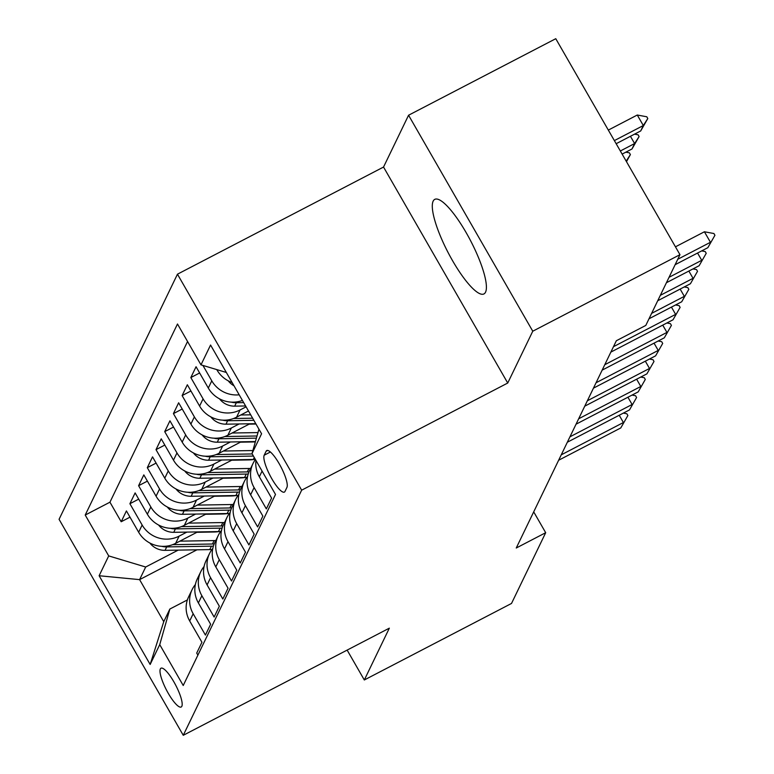 <?xml version="1.0" encoding="UTF-8"?>
<svg xmlns="http://www.w3.org/2000/svg" width="774" height="774" viewBox="0 0 774 774"><rect width="100%" height="100%" fill="white"/><g stroke="black" fill="none" stroke-linecap="round" stroke-linejoin="round"><path stroke-width="1.16" d="M485.53 292.185A53.3 12.703 -117.5 0 0 468.415 236.65A53.3 12.703 -117.5 0 0 434.765 199.363A53.3 12.703 -117.5 0 0 433.169 201.124A53.3 12.703 -117.5 0 0 450.284 256.649A53.3 12.703 -117.5 0 0 483.934 293.946A53.3 12.703 -117.5 0 0 485.53 292.185M181.832 706.285A21.866 5.215 -117.5 0 0 174.808 683.51A21.866 5.215 -117.5 0 0 161.002 668.204A21.866 5.215 -117.5 0 0 160.353 668.929A21.866 5.215 -117.5 0 0 167.368 691.714A21.866 5.215 -117.5 0 0 181.174 707.01A21.866 5.215 -117.5 0 0 181.832 706.285M177.459 274.19L59.066 519.315L183.264 735.3L301.657 490.174L177.459 274.19L383.536 167.049L507.734 383.033L532.764 331.214L408.566 115.229L383.536 167.049M408.566 115.229L555.771 38.7L679.969 254.685L532.764 331.214M197.892 655.133L196.712 653.082L201.937 642.275L189.688 620.961L193.171 613.753A27.332 26.132 -154.2 0 1 192.107 589.624A27.332 26.132 -154.2 0 1 195.377 584.534M193.171 613.753L205.42 635.067L210.644 624.25L198.386 602.946L201.869 595.728A27.332 26.132 -154.2 0 1 200.814 571.599A27.332 26.132 -154.2 0 1 204.084 566.51M201.869 595.728L214.127 617.042L219.342 606.226L207.093 584.921L210.576 577.704A27.332 26.132 -154.2 0 1 209.512 553.574A27.332 26.132 -154.2 0 1 212.782 548.485M210.576 577.704L222.825 599.018L228.049 588.201L215.801 566.897L219.284 559.679A27.332 26.132 -154.2 0 1 218.22 535.55A27.332 26.132 -154.2 0 1 221.49 530.461M219.284 559.679L231.532 580.993L236.757 570.177L224.508 548.872L227.991 541.665A27.332 26.132 -154.2 0 1 226.927 517.525A27.332 26.132 -154.2 0 1 230.197 512.436M227.991 541.665L240.24 562.969L245.464 552.152L233.206 530.848L236.689 523.64A27.332 26.132 -154.2 0 1 235.635 499.501A27.332 26.132 -154.2 0 1 238.905 494.412M236.689 523.64L248.947 544.944L254.172 534.128L241.914 512.823L245.397 505.616A27.332 26.132 -154.2 0 1 244.342 481.476A27.332 26.132 -154.2 0 1 247.612 476.387M245.397 505.616L257.645 526.92L262.87 516.103L250.621 494.799L254.104 487.591A27.332 26.132 -154.2 0 1 253.04 463.452A27.332 26.132 -154.2 0 1 255.42 459.514M254.104 487.591L266.353 508.895L271.577 498.079L259.329 476.774L262.076 471.085M242.417 400.429A27.332 26.132 25.8 0 1 208.303 388.045L196.054 366.741L190.83 377.557L199.644 372.971M248.483 410.984L236.583 417.176A27.332 26.132 25.8 0 1 199.605 406.069L187.347 384.765L182.122 395.582L190.936 390.996M249.847 423.775L227.875 435.201A27.332 26.132 25.8 0 1 190.897 424.094L178.639 402.79L173.424 413.606L182.229 409.02M241.14 441.799L219.168 453.225A27.332 26.132 25.8 0 1 182.19 442.118L169.941 420.814L164.717 431.631L173.521 427.045M232.432 459.824L210.46 471.25A27.332 26.132 25.8 0 1 173.482 460.143L161.234 438.839L156.009 449.646L164.814 445.069M223.734 477.848L201.762 489.274A27.332 26.132 25.8 0 1 164.775 478.168L152.526 456.863L147.302 467.67L156.116 463.094M215.027 495.873L193.055 507.299A27.332 26.132 25.8 0 1 156.077 496.192L143.819 474.888L138.604 485.695L147.408 481.118M206.319 513.897L184.347 525.314A27.332 26.132 25.8 0 1 147.37 514.217L135.121 492.912L129.897 503.719L138.701 499.143M679.969 254.685L645.797 325.428L616.356 340.734L516.248 548.011L545.689 532.706L533.702 511.866M266.111 451.242L264.195 455.209A21.179 5.05 -117.5 0 0 270.997 477.277A21.179 5.05 -117.5 0 0 284.368 492.1A21.179 5.05 -117.5 0 0 285.006 491.403L286.922 487.436A21.179 5.05 -117.5 0 0 280.12 465.368A21.179 5.05 -117.5 0 0 266.74 450.545A21.179 5.05 -117.5 0 0 266.111 451.242L267.678 450.429M196.954 549.811L139.601 579.629L163.759 621.657L169.854 609.041L159.734 644.636L183.225 685.503L275.505 494.441L252.005 453.583L258.951 429.173M159.734 644.636L150.156 664.46L99.13 575.74L108.708 555.906L85.217 515.049L177.488 323.996L200.988 364.854L210.567 345.03L261.583 433.759L252.005 453.583M222.419 513.626L221.693 514.004M186.882 532.096L179.123 536.13A27.332 26.132 -154.2 0 1 142.145 525.024L129.897 503.719M197.612 531.922L175.64 543.338L179.123 536.13M231.126 495.602L230.4 495.979M195.59 514.071L187.83 518.106A27.332 26.132 -154.2 0 1 150.853 507.009L138.604 485.695M239.824 477.577L239.108 477.955M204.297 496.047L196.538 500.081A27.332 26.132 -154.2 0 1 159.56 488.984L147.302 467.67M248.531 459.553L247.806 459.93M213.005 478.022L205.236 482.057A27.332 26.132 -154.2 0 1 168.258 470.96L156.009 449.646M221.703 459.998L213.943 464.032A27.332 26.132 -154.2 0 1 176.965 452.935L164.717 431.631M230.41 441.983L222.651 446.017A27.332 26.132 -154.2 0 1 185.673 434.911L173.424 413.606M239.118 423.959L231.358 427.993A27.332 26.132 -154.2 0 1 194.38 416.886L182.122 395.582M246.093 406.824L240.066 409.968A27.332 26.132 -154.2 0 1 203.078 398.862L190.83 377.557M232.123 382.53A27.332 26.132 -154.2 0 1 217.01 370.02L216.768 369.595M187.56 341.498L109.947 502.191L121.189 521.744L129.993 517.167M175.64 543.338A27.332 26.132 25.8 0 1 138.662 532.241L126.414 510.927L121.189 521.744M239.185 394.808A27.332 26.132 -154.2 0 1 211.786 380.837L202.933 365.444M169.854 609.041L187.376 599.937M347.139 650.102L364.312 679.978L511.517 603.449L545.689 532.706M364.312 679.978L389.341 628.159L183.264 735.3M507.734 383.033L301.657 490.174M213.711 531.651L212.985 532.028M178.175 550.12L145.686 567.013L139.601 579.629L99.13 575.74M226.337 372.468L200.988 364.854M255.962 460.462A27.332 26.132 25.8 0 0 259.329 476.774M253.04 463.452L249.557 470.669A27.332 26.132 25.8 0 0 250.621 494.799M244.342 481.476L240.859 488.684A27.332 26.132 25.8 0 0 241.914 512.823M235.635 499.501L232.152 506.709A27.332 26.132 25.8 0 0 233.206 530.848M226.927 517.525L223.444 524.733A27.332 26.132 25.8 0 0 224.508 548.872M218.22 535.55L214.737 542.758A27.332 26.132 25.8 0 0 215.801 566.897M209.512 553.574L206.039 560.782A27.332 26.132 25.8 0 0 207.093 584.921M200.814 571.599L197.331 578.807A27.332 26.132 25.8 0 0 198.386 602.946M109.947 502.191L85.217 515.049M108.708 555.906L145.686 567.013M192.107 589.624L188.624 596.831A27.332 26.132 25.8 0 0 189.688 620.961M150.156 664.46L163.759 621.657M677.734 259.29L710.455 242.281L704.408 231.774L713.928 233.525L714.934 235.277L707.842 247.69L675.131 264.698M675.45 246.829L704.408 231.774M707.842 247.69L714.934 235.277M616.152 143.712L640.708 130.941L643.32 125.533L614.363 140.597M637.273 115.026L646.793 116.777L647.799 118.528L643.32 125.533L637.273 115.026L608.316 130.09M647.799 118.528L640.708 130.941M701.67 250.902L705.22 251.55L706.227 253.301L699.135 265.714L666.424 282.723M669.036 277.315L701.747 260.306L697.558 253.03M699.135 265.714L706.227 253.301M692.962 268.926L696.513 269.575L697.519 271.326L690.427 283.739L657.716 300.747M660.328 295.339L693.04 278.33L688.86 271.055M690.427 283.739L697.519 271.326M684.264 286.951L687.815 287.599L688.821 289.35L681.72 301.763L649.009 318.772M651.621 313.364L684.332 296.355L680.153 289.079M681.72 301.763L688.821 289.35M675.557 304.975L679.108 305.624L680.114 307.375L673.022 319.788L610.87 352.102M613.472 346.694L675.625 314.379L671.445 307.104M673.022 319.788L680.114 307.375M228.214 380.808A18.112 17.318 25.8 0 0 233.99 385.771M622.132 154.103L632 148.966L634.612 143.558L620.332 150.988M634.535 134.154L638.086 134.802L639.101 136.553L634.612 143.558L630.433 136.292M639.101 136.553L632 148.966M219.506 398.833A18.112 17.318 25.8 0 0 234.686 406.147L245.6 405.963M231.349 402.132A18.112 17.318 25.8 0 0 236.341 402.722L243.665 402.606M625.837 152.178L629.388 152.826L630.394 154.577L626.476 161.66M626.185 161.156L630.394 154.577M210.799 416.857A18.112 17.318 25.8 0 0 225.989 424.171L255.788 423.678M240.782 414.99L250.699 414.825M222.641 420.156A18.112 17.318 25.8 0 0 227.643 420.746L253.853 420.311M252.634 418.183L233.574 418.502M202.101 434.882A18.112 17.318 25.8 0 0 217.281 442.196L255.43 441.557M232.084 433.014L257.984 432.579M249.122 424.152L255.991 424.036M213.934 438.181A18.112 17.318 25.8 0 0 218.936 438.771L256.397 438.142M257.016 435.994L224.866 436.526M666.849 322.99L670.4 323.648L671.406 325.399L664.315 337.812L602.162 370.127M604.775 364.718L666.927 332.404L662.738 325.128M664.315 337.812L671.406 325.399M193.394 452.906A18.112 17.318 25.8 0 0 208.574 460.22L253.292 459.475A52.274 49.981 25.8 0 0 255.352 459.398M223.376 451.039L252.875 450.545M240.414 442.177L255.323 441.925M205.236 456.196A18.112 17.318 25.8 0 0 210.228 456.795L253.437 456.07M252.218 453.951L216.169 454.551M658.142 341.015L661.693 341.673L662.699 343.424L655.607 355.837L593.455 388.151M596.067 382.743L658.219 350.428L654.04 343.153M655.607 355.837L662.699 343.424M184.686 470.931A18.112 17.318 25.8 0 0 199.866 478.245L244.584 477.5A52.274 49.981 25.8 0 0 246.8 477.413M214.669 469.063L248.938 468.483A52.274 49.981 25.8 0 0 250.641 468.434M231.716 460.201L248.483 459.92A43.392 41.486 25.8 0 0 254.172 459.456M196.528 474.22A18.112 17.318 25.8 0 0 201.521 474.82L246.238 474.075A52.274 49.981 25.8 0 0 248.231 473.998M249.025 471.85A52.274 49.981 -154.2 0 1 247.283 471.908L207.461 472.575M649.434 359.039L652.995 359.697L654.001 361.448L646.9 373.861L584.747 406.176M587.36 400.768L649.512 368.453L645.332 361.177M646.9 373.861L654.001 361.448M175.979 488.955A18.112 17.318 25.8 0 0 191.168 496.269L235.886 495.524A52.274 49.981 25.8 0 0 238.102 495.437M205.961 487.088L240.23 486.507A52.274 49.981 25.8 0 0 241.933 486.449M223.009 478.226L239.776 477.945A43.392 41.486 25.8 0 0 245.464 477.471M187.821 492.245A18.112 17.318 25.8 0 0 192.813 492.844L237.531 492.1A52.274 49.981 25.8 0 0 239.534 492.022M240.317 489.874A52.274 49.981 -154.2 0 1 238.576 489.932L198.754 490.6M640.737 377.064L644.287 377.722L645.293 379.473L638.192 391.886L576.04 424.2M578.652 418.792L640.804 386.478L636.625 379.202M638.192 391.886L645.293 379.473M167.281 506.98A18.112 17.318 25.8 0 0 182.461 514.294L227.179 513.549A52.274 49.981 25.8 0 0 229.394 513.462M197.264 505.103L231.532 504.532A52.274 49.981 25.8 0 0 233.226 504.474M214.301 496.25L231.068 495.97A43.392 41.486 25.8 0 0 236.757 495.495M179.113 510.269A18.112 17.318 25.8 0 0 184.115 510.869L228.833 510.124A52.274 49.981 25.8 0 0 230.826 510.047M231.61 507.899A52.274 49.981 -154.2 0 1 229.878 507.957L190.046 508.624M632.029 395.088L635.58 395.746L636.586 397.497L629.494 409.91L567.342 442.225M569.954 436.817L632.106 404.502L627.917 397.226M629.494 409.91L636.586 397.497M158.573 525.004A18.112 17.318 25.8 0 0 173.753 532.319L218.471 531.574A52.274 49.981 25.8 0 0 220.687 531.486M188.556 523.127L222.825 522.556A52.274 49.981 25.8 0 0 224.528 522.498M205.594 514.275L222.361 513.994A43.392 41.486 25.8 0 0 228.049 513.52M170.406 528.294A18.112 17.318 25.8 0 0 175.408 528.894L220.126 528.149A52.274 49.981 25.8 0 0 222.119 528.071M222.912 525.923A52.274 49.981 -154.2 0 1 221.171 525.981L181.348 526.649M623.322 413.113L626.872 413.771L627.878 415.522L620.787 427.935L558.635 460.249M561.247 454.841L623.399 422.527L619.219 415.251M620.787 427.935L627.878 415.522M149.866 543.029A18.112 17.318 25.8 0 0 165.046 550.343L209.764 549.598A52.274 49.981 25.8 0 0 211.979 549.511M179.849 541.152L214.117 540.581A52.274 49.981 25.8 0 0 215.82 540.523M196.896 532.299L213.653 532.019A43.392 41.486 25.8 0 0 219.342 531.544M161.708 546.318A18.112 17.318 25.8 0 0 166.7 546.918L211.418 546.173A52.274 49.981 25.8 0 0 213.411 546.096M214.205 543.948A52.274 49.981 -154.2 0 1 212.463 544.006L172.641 544.673M184.347 525.314L187.83 518.106M193.055 507.299L196.538 500.081M201.762 489.274L205.236 482.057M210.46 471.25L213.943 464.032M219.168 453.225L222.651 446.017M227.875 435.201L231.358 427.993M236.583 417.176L240.066 409.968M138.662 532.241L142.145 525.024M147.37 514.217L150.853 507.009M156.077 496.192L159.56 488.984M164.775 478.168L168.258 470.96M173.482 460.143L176.965 452.935M182.19 442.118L185.673 434.911M190.897 424.094L194.38 416.886M199.605 406.069L203.078 398.862M208.303 388.045L211.786 380.837M270.397 451.987L264.195 455.209M236.341 402.722L234.686 406.147M227.643 420.746L225.989 424.171M218.936 438.771L217.281 442.196M254.249 457.482L253.292 459.475M210.228 456.795L208.574 460.22M246.238 474.075L244.584 477.5M248.938 468.483L247.283 471.908M201.521 474.82L199.866 478.245M237.531 492.1L235.886 495.524M240.23 486.507L238.576 489.932M192.813 492.844L191.168 496.269M228.833 510.124L227.179 513.549M231.532 504.532L229.878 507.957M184.115 510.869L182.461 514.294M220.126 528.149L218.471 531.574M222.825 522.556L221.171 525.981M175.408 528.894L173.753 532.319M211.418 546.173L209.764 549.598M214.117 540.581L212.463 544.006M166.7 546.918L165.046 550.343"/></g></svg>
